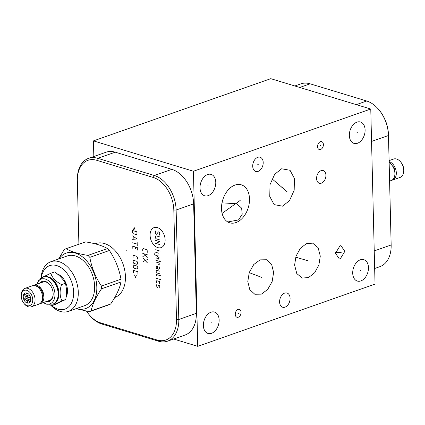 <?xml version="1.0" encoding="UTF-8"?>
<svg xmlns="http://www.w3.org/2000/svg" width="425" height="425" viewBox="0 0 425 425"><rect width="100%" height="100%" fill="white"/><g stroke="black" fill="none" stroke-linecap="round" stroke-linejoin="round"><path stroke-width="0.64" d="M197.721 346.332L193.439 171.243L370.765 109.028L375.041 284.118L197.721 346.332L173.639 339.022M349.345 135.463A11.172 7.507 -73.1 0 1 360.469 122.007A11.172 7.507 -73.1 0 1 365.102 129.938A11.172 7.507 -73.1 0 1 353.977 143.39A11.172 7.507 -73.1 0 1 349.345 135.463M352.707 273.132A11.172 7.507 -73.1 0 1 363.832 259.68A11.172 7.507 -73.1 0 1 368.464 267.607A11.172 7.507 -73.1 0 1 357.34 281.063A11.172 7.507 -73.1 0 1 352.707 273.132M203.384 325.529A11.172 7.507 -73.1 0 1 214.508 312.072A11.172 7.507 -73.1 0 1 219.141 319.998A11.172 7.507 -73.1 0 1 208.016 333.455A11.172 7.507 -73.1 0 1 203.384 325.529M252.71 166.191A7.438 4.999 -73.1 0 1 260.116 157.229A7.438 4.999 -73.1 0 1 263.202 162.509A7.438 4.999 -73.1 0 1 255.797 171.466A7.438 4.999 -73.1 0 1 252.71 166.191M279.602 301.962A7.438 4.999 -73.1 0 1 287.008 293.006A7.438 4.999 -73.1 0 1 290.089 298.286A7.438 4.999 -73.1 0 1 282.683 307.243A7.438 4.999 -73.1 0 1 279.602 301.962M317.576 146.609A4.128 2.773 -73.1 0 1 321.688 141.637A4.128 2.773 -73.1 0 1 323.398 144.569A4.128 2.773 -73.1 0 1 319.287 149.542A4.128 2.773 -73.1 0 1 317.576 146.609M235.264 314.341A4.128 2.773 -73.1 0 1 239.376 309.368A4.128 2.773 -73.1 0 1 241.092 312.295A4.128 2.773 -73.1 0 1 236.98 317.273A4.128 2.773 -73.1 0 1 235.264 314.341M221.505 208.723A19.858 13.34 -73.1 0 1 241.273 184.811A19.858 13.34 -73.1 0 1 249.502 198.9A19.858 13.34 -73.1 0 1 229.734 222.812A19.858 13.34 -73.1 0 1 221.505 208.723M282.551 206.162L274.136 204.637L269.763 196.472L270.002 184.684L274.678 174.287L281.637 168.773L290.047 170.292L294.419 178.463L294.18 190.251L289.505 200.648L282.551 206.162M247.796 281.536L249.278 272.436L253.768 264.509L260.1 259.866L266.597 259.755L271.628 264.377L273.62 272.478L272.143 281.578L267.654 289.505L261.322 294.148L254.825 294.259L249.794 289.638L247.796 281.536M320.291 256.1L318.893 264.993L314.627 272.792L308.571 277.546L302.233 278.062L296.793 273.567L294.605 265.115L296.007 256.222L300.268 248.423L306.324 243.674L312.662 243.153L318.107 247.648L320.291 256.1M316.588 178.542A6.619 4.447 -73.1 0 1 323.175 170.568A6.619 4.447 -73.1 0 1 325.922 175.265A6.619 4.447 -73.1 0 1 319.329 183.239A6.619 4.447 -73.1 0 1 316.588 178.542M339.995 245.841L340.972 245.639L344.808 251.393L340.313 258.788L339.331 258.984L335.495 253.231L339.995 245.841M200.021 187.855A11.172 7.507 -73.1 0 1 211.145 174.399A11.172 7.507 -73.1 0 1 215.773 182.33A11.172 7.507 -73.1 0 1 204.653 195.782A11.172 7.507 -73.1 0 1 200.021 187.855M193.439 171.243L93.447 140.882L270.767 78.668L370.765 109.028M93.447 140.882L93.829 156.506M374.659 268.494L379.908 266.65A29.761 19.778 -109.3 0 0 391.159 245.565L391.149 244.773A28.119 18.689 -109.3 0 0 391.143 244.216L388.466 134.762A28.119 18.689 -109.3 0 0 379.977 111.09L379.483 110.468A29.761 19.778 -109.3 0 0 366.69 101.001L310.085 83.815A29.761 19.778 -109.3 0 0 300.921 83.847L294.849 85.978M391.159 245.565A29.761 19.778 -109.3 0 0 391.149 244.975L388.471 135.522A29.761 19.778 -109.3 0 0 379.483 110.468M96.289 243.398A28.597 19.008 -109.3 0 0 95.354 243.817M115.212 297.33A28.597 19.008 70.7 0 1 114.782 297.452M95.073 243.828A28.597 19.008 70.7 0 1 95.705 243.583A28.597 19.008 70.7 0 1 104.513 243.552A28.597 19.008 70.7 0 1 124.759 270.412A28.597 19.008 70.7 0 1 114.745 297.511M78.896 244.221L77.345 180.784A28.119 18.689 70.7 0 1 77.339 180.227A28.119 18.689 70.7 0 1 96.629 160.273L153.234 177.459A28.119 18.689 70.7 0 1 173.814 210.072L176.487 319.531A28.119 18.689 70.7 0 1 157.208 340.043L100.603 322.857A28.119 18.689 70.7 0 1 88.512 313.91A28.119 18.689 70.7 0 1 86.573 311.196M77.339 180.227L77.329 179.435A29.761 19.778 70.7 0 1 88.581 158.35A29.761 19.778 70.7 0 1 97.75 158.312L154.349 175.504A29.761 19.778 70.7 0 1 176.136 210.019L178.808 319.478A29.761 19.778 70.7 0 1 167.567 341.153A29.761 19.778 70.7 0 1 158.403 341.185L101.798 323.999A29.761 19.778 70.7 0 1 89 314.532L88.512 313.91M88.581 158.35L106.091 152.203A29.761 19.778 70.7 0 1 115.255 152.171L171.859 169.357A29.761 19.778 70.7 0 1 193.641 203.878L196.318 313.337A29.761 19.778 70.7 0 1 185.077 335.012L167.567 341.153M222.015 202.837L236.704 203.777L241.623 208.107L242.223 214.242L238.505 219.927L227.789 221.962M46.059 276.664A14.057 9.345 70.7 0 1 48.684 276.988A14.057 9.345 -109.3 0 1 58.368 288.979A14.057 9.345 -109.3 0 1 55.213 302.738M58.384 293.856A14.057 9.345 -109.3 0 0 58.384 293.787A14.057 9.345 -109.3 0 0 54.129 281.674A14.057 9.345 -109.3 0 0 54.087 281.616M52.843 304.135A14.349 9.536 -109.3 0 0 52.955 304.093A14.349 9.536 -109.3 0 0 58.384 293.93A14.349 9.536 -109.3 0 0 54.044 281.562A14.349 9.536 -109.3 0 0 47.876 276.999A14.349 9.536 -109.3 0 0 43.456 277.015A14.349 9.536 -109.3 0 0 43.345 277.052M52.955 304.093L46.755 304.252L43.377 302.573A13.117 8.718 -109.3 0 0 45.969 303.832A13.117 8.718 -109.3 0 0 54.963 294.27A13.117 8.718 -109.3 0 0 45.363 279.055A13.117 8.718 -109.3 0 0 36.938 284.182M46.288 301.553A10.593 7.039 -109.3 0 0 53.178 293.935A10.593 7.039 -109.3 0 0 49.975 284.808A10.593 7.039 -109.3 0 0 45.422 281.44A10.593 7.039 -109.3 0 0 39.838 283.167M33.092 285.6A9.743 6.476 70.7 0 1 33.782 285.292L43.042 282.041A9.743 6.476 70.7 0 1 46.038 282.03A9.743 6.476 70.7 0 1 50.102 284.973M53.173 293.723A9.743 6.476 70.7 0 1 49.491 300.427L40.232 303.678A9.743 6.476 70.7 0 1 39.504 303.864M33.782 285.292A9.743 6.476 70.7 0 1 36.784 285.281A9.743 6.476 70.7 0 1 43.685 294.461A9.743 6.476 70.7 0 1 40.232 303.678M21.255 296.092L21.25 295.295A9.743 6.476 70.7 0 1 24.932 288.394L32.364 285.786A9.743 6.476 70.7 0 1 35.365 285.775A9.743 6.476 70.7 0 1 42.266 294.955A9.743 6.476 70.7 0 1 38.813 304.178L31.386 306.781A9.743 6.476 70.7 0 1 28.385 306.792A9.743 6.476 70.7 0 1 24.193 303.694L23.704 303.073A8.102 5.387 70.7 0 1 21.255 296.092A8.102 5.387 70.7 0 1 26.817 290.339A8.102 5.387 70.7 0 1 32.746 299.737A8.102 5.387 70.7 0 1 27.189 305.649A8.102 5.387 70.7 0 1 23.704 303.073M24.932 288.394A9.743 6.476 70.7 0 1 27.933 288.384A9.743 6.476 70.7 0 1 34.839 297.564A9.743 6.476 70.7 0 1 31.386 306.781M27.126 302.998A5.297 3.522 -109.3 0 0 30.212 301.681A5.297 3.522 -109.3 0 0 27.205 293.107A5.297 3.522 -109.3 0 0 26.881 292.99A5.297 3.522 -109.3 0 0 23.247 296.852A5.297 3.522 -109.3 0 0 27.126 302.998M30.749 299.609L27.142 300.873L27.609 302.441L29.564 301.607A4.261 2.832 -109.3 0 0 29.676 301.575A4.261 2.832 -109.3 0 0 30.138 301.336L30.552 301.043M27.471 293.229L26.961 293.494A4.261 2.832 70.7 0 0 26.855 293.532A4.261 2.832 70.7 0 0 26.392 293.765L24.438 294.599L25.25 296.193A4.261 2.832 70.7 0 0 25.272 297.086L24.549 299.221L26.552 300.247A4.261 2.832 70.7 0 0 27.142 300.873M30.738 298.78L26.552 300.247M29.729 295.524L25.272 297.086M29.245 294.791L25.25 296.193M27.641 293.324L26.392 293.765M27.567 293.282L26.961 293.494M24.549 299.221L30.43 297.155M24.438 294.599L27.795 293.42M49.799 304.693L51.606 305.734L61.954 300.82C59.643 296.172 59.511 290.764 61.561 284.585C55.797 281.578 52.217 277.807 50.814 273.27L40.465 278.184L40.279 278.795M50.814 273.27L54.607 271.936C59.436 275.272 63.017 279.044 65.354 283.257C66.73 288.23 66.863 293.638 65.753 299.487L55.404 304.401L51.606 305.734M65.753 299.487L61.954 300.82M65.354 283.257L61.561 284.585M66.119 297.16A14.349 9.536 -109.3 0 0 66.098 283.613A14.349 9.536 -109.3 0 0 57.173 273.859M51.712 305.697A23.035 15.311 -109.3 0 0 73.642 292.315A23.035 15.311 -109.3 0 0 58.613 266.289A23.035 15.311 -109.3 0 0 41.278 277.69M50.936 305.357A26.318 17.494 -109.3 0 0 68.345 311.382A26.318 17.494 -109.3 0 0 78.285 292.209A26.318 17.494 -109.3 0 0 50.915 261.715A26.318 17.494 -109.3 0 0 41.044 277.828M50.915 261.715L67.267 255.977A26.318 17.494 -109.3 0 1 94.637 286.471A26.318 17.494 70.7 0 1 84.692 305.644L68.345 311.382M59.064 258.857A29.389 19.534 -109.3 0 1 82.052 256.567A29.389 19.534 -109.3 0 1 96.815 287.135A29.389 19.534 70.7 0 1 76.489 308.523M89.351 311.684L108.912 304.821A33.57 22.318 70.7 0 0 110.691 303.976L91.131 310.84A33.57 22.318 70.7 0 1 89.351 311.684L76.091 308.662M91.131 310.84C92.538 304.22 95.992 296.884 101.49 288.825A33.57 22.318 70.7 0 0 101.479 287.438A33.57 22.318 -109.3 0 0 101.426 286.036C95.508 277.19 91.641 267.633 89.824 257.353A33.57 22.318 -109.3 0 0 87.975 255.409C78.609 253.906 71.288 251.68 66.013 248.742A33.57 22.318 -109.3 0 0 64.233 249.587L58.549 259.038M110.691 303.976C116.195 295.922 119.648 288.586 121.051 281.966L101.49 288.825M121.051 281.966A33.57 22.318 70.7 0 0 121.04 280.574A33.57 22.318 -109.3 0 0 120.982 279.172L101.426 286.036M120.982 279.172C119.165 268.892 115.297 259.335 109.384 250.49A33.57 22.318 -109.3 0 0 107.536 248.545C102.266 245.602 94.945 243.382 85.574 241.878L66.013 248.742M109.384 250.49L89.824 257.353M107.536 248.545L87.975 255.409M389.598 181.098L391.218 180.529A9.743 6.476 -109.3 0 0 394.899 173.432A9.743 6.476 -109.3 0 0 389.151 162.732M389.135 162.244L394.735 168.353L394.995 176.885A0.924 0.563 -156.8 0 1 394.342 177.145M391.908 180.221A9.743 6.476 -109.3 0 0 392.636 180.03A9.743 6.476 -109.3 0 0 396.318 172.938A9.743 6.476 -109.3 0 0 389.125 161.617M392.636 180.03L400.068 177.427A9.743 6.476 -109.3 0 0 403.75 170.521A9.743 6.476 -109.3 0 0 403.745 170.329A9.743 6.476 -109.3 0 0 400.807 162.127A9.743 6.476 -109.3 0 0 393.614 159.04L389.098 160.623M403.75 170.521L403.745 169.729A8.102 5.387 -109.3 0 0 403.739 169.57A8.102 5.387 -109.3 0 0 401.296 162.748L400.807 162.127M207.905 185.343L207.894 184.843L207.905 185.343M208.17 185.173L207.628 185.008M357.494 132.781L356.952 132.616M360.857 270.454L360.315 270.289M211.533 322.846L210.991 322.681M258.23 164.433L257.683 164.268M285.117 300.204L284.575 300.039M320.758 145.669L320.216 145.504M238.452 313.4L237.904 313.236M235.774 203.894L235.232 203.729M282.365 187.547L281.817 187.383M287.204 191.85L272 178.813M260.987 277.089L260.435 276.925M261.917 277.467L249.209 272.638M307.727 260.69L307.174 260.525M307.679 260.674L295.704 257.173M321.528 176.986L320.976 176.821M340.43 252.397L339.878 252.227M341.355 252.248L335.559 252.562M235.705 203.92L235.153 203.756M240.178 200.441L222.089 213.382M127.192 250.059L126.645 250.251M150.089 235.322A10.614 7.055 -109.3 0 0 157.856 247.632A10.614 7.055 -109.3 0 0 165.128 239.891A10.614 7.055 -109.3 0 0 157.362 227.582A10.614 7.055 -109.3 0 0 150.089 235.322M159.465 235.142L159.736 233.097L159.067 232.039L158.424 231.848L156.57 234.26L155.927 234.069L155.263 233.012L155.529 230.966M159.901 239.955L156.039 238.781L155.375 237.729L155.343 236.443L155.97 235.779L159.827 236.953M160.018 244.673L155.513 243.307L159.943 241.671L155.438 240.306M155.667 249.735L160.172 251.106M155.731 252.307L158.626 253.188L158.939 252.859L158.886 250.713M154.7 253.698L154.721 254.554L159.056 257.577M158.992 255L155.805 255.308M159.147 261.29L158.759 258.618L156.188 257.837L155.927 260.312L160.432 261.683M158.27 264.711L159.232 264.722L159.189 263.006L155.97 262.028M157.733 268.951L157.351 266.278L156.384 265.986L156.129 268.462L158.7 269.243L159.333 269.009L159.279 266.863M159.386 271.15L156.49 270.273L156.177 270.603L156.23 272.749L159.449 273.727M160.778 275.83L156.597 274.561L156.304 275.751M156.368 278.322L159.587 279.299M160.549 279.592L160.878 279.831L160.549 279.592M159.694 283.73L159.322 281.488L156.745 280.707L156.432 281.037L156.474 282.752M156.841 284.564L156.528 284.899L156.905 287.141L157.866 287.433L158.451 285.053L159.747 285.876L159.789 287.587L159.476 287.922M147.241 252.354L147.199 250.638L146.535 249.587L143.315 248.609L142.694 249.273L142.736 250.989M142.795 253.417L147.3 254.782M144.293 253.874L147.374 257.784M145.398 255.483L142.869 256.418M142.912 258.134L147.496 262.932M147.411 259.5L142.991 261.566M135.155 230.175L134.242 227.625L133.439 229.654M132.398 230.467L132.451 232.613L133.115 233.665L136.329 234.643L136.956 233.978L136.903 231.837L132.398 230.467M132.616 239.333L137.078 238.983L132.531 235.902M133.832 236.863L133.886 239.148M132.696 242.76L137.201 244.131M137.158 242.415L137.243 245.847M137.349 250.134L137.286 247.557L132.781 246.192L132.844 248.763M135.4 248.689L135.357 246.973M137.567 259.138L137.525 257.423L136.861 256.371L133.647 255.393L133.025 256.052L133.062 257.768M133.769 260.392L133.147 261.056L133.174 262.342L133.843 263.394L137.057 264.371L137.679 263.712L137.647 262.422L136.983 261.37L133.769 260.392M133.238 264.913L133.291 267.059L133.955 268.111L137.174 269.089L137.796 268.425L137.742 266.284L133.238 264.913M137.939 274.29L137.875 271.713L133.37 270.348L133.434 272.919M135.989 272.845L135.947 271.129M134.55 274.959L135.463 277.509L136.266 275.48M27.003 297.994L30.324 296.831M391.143 244.216L391.149 244.975L374.228 250.909M388.466 134.762L388.471 135.522L371.556 141.456M366.69 101.001L356.315 104.64M310.085 83.815L299.71 87.454M96.629 160.273L97.75 158.312L115.255 152.171M100.603 322.857L101.798 323.999M157.208 340.043L158.403 341.185M176.487 319.531L178.808 319.478L196.318 313.337M173.814 210.072L176.136 210.019L193.641 203.878M153.234 177.459L154.349 175.504L171.859 169.357M52.732 304.172A14.349 9.536 -109.3 0 0 57.821 290.599A14.349 9.536 -109.3 0 0 47.653 277.073A14.349 9.536 -109.3 0 0 43.233 277.089L38.68 280.537L36.922 284.187M115.653 297.08L116.259 296.852A28.491 18.934 70.7 0 1 115.653 297.08L114.824 297.373M96.788 243.318A28.491 18.934 70.7 0 1 97.41 243.116L95.227 243.865M34.181 285.552L37.092 286.036L39.413 287.603L41.124 289.664L42.527 292.512L43.249 295.832L42.378 300.985L40.38 303.222"/></g></svg>
